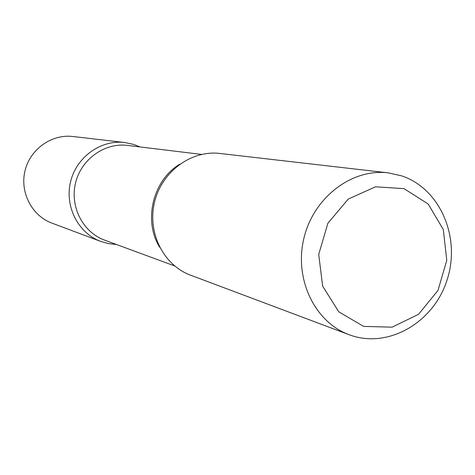<?xml version="1.0" encoding="UTF-8"?>
<svg xmlns="http://www.w3.org/2000/svg" width="475" height="475" viewBox="0 0 475 475"><rect width="100%" height="100%" fill="white"/><g stroke="black" fill="none" stroke-linecap="round" stroke-linejoin="round"><path stroke-width="0.71" d="M404.035 188.652L428.165 204.001L443.323 229.573L446.773 260.353L437.968 290.486L418.552 314.296L392.113 327.162L363.66 326.396L338.8 311.843L322.656 286.164L318.707 254.458L327.875 223.274L348.24 199.09L375.505 186.794L404.035 188.652M401.482 175.809C440.367 188.533 461.189 237.963 446.916 280.428C433.265 323.113 387.463 349.321 349.018 334.673C314.676 322.121 293.918 278.807 303.929 238.153C313.583 197.404 351.821 168.346 388.105 172.847L401.482 175.809M174.598 265.923L104.625 240.136C82.947 232.317 69.7 206.667 75.543 182.988C81.154 159.25 104.648 142.47 127.508 145.409L201.537 154.411M133.41 144.376L124.622 142.494L72.776 136.497C51.65 133.914 30.121 149.192 25.015 170.78C19.701 192.322 31.884 215.739 51.864 223.084L100.73 241.419C78.203 233.148 64.481 206.435 70.561 181.783C76.404 157.077 100.807 139.573 124.622 142.494C100.807 139.573 76.404 157.077 70.561 181.783C64.481 206.435 78.203 233.148 100.73 241.419L108.472 243.61L116.458 244.494M349.018 334.673L190.505 275.15C163.483 265.234 147.066 232.483 154.559 202.071C161.773 171.594 191.33 149.946 219.901 153.461L388.105 172.847M159.659 247.226C143.112 220.649 152.849 180.316 179.704 164.225M140.024 146.935L133.665 144.424L124.622 142.494"/></g></svg>
